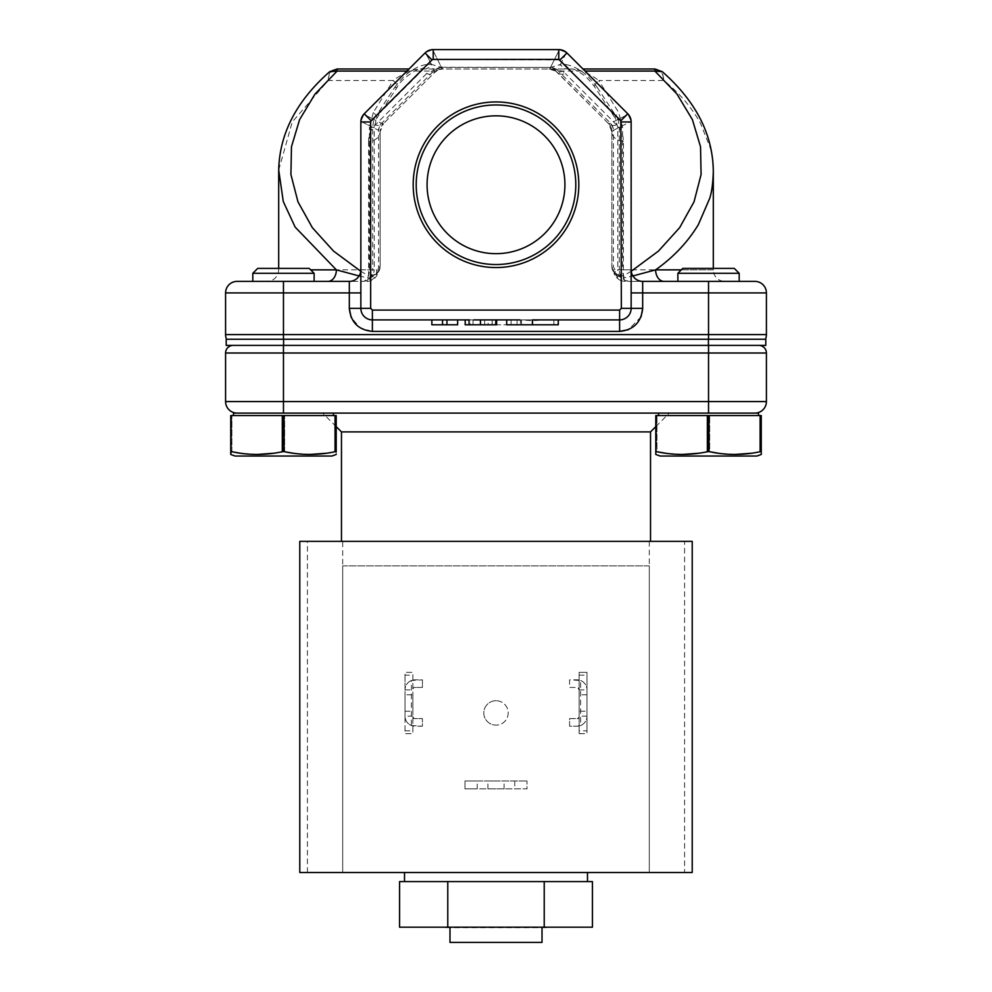 <?xml version="1.0" encoding="UTF-8"?>
<svg xmlns="http://www.w3.org/2000/svg" width="992" height="992" viewBox="0 0 992 992"><rect width="100%" height="100%" fill="white"/><g stroke="black" fill="none" stroke-linecap="round" stroke-linejoin="round"><path stroke-width="0.74" stroke-dasharray="4.96 3.72" d="M713.31 268.386L713.31 269.861L622.579 269.861A11.532 6.721 90 0 0 629.3 281.381L754.887 281.381A11.532 11.532 0 0 1 766.419 292.913L766.419 334.614A11.532 11.532 0 0 1 765.427 339.264L283.464 339.264L765.427 339.264M681.306 269.861L713.31 269.861A11.532 11.532 0 0 0 724.842 281.381L629.3 281.381A11.532 9.994 90 0 1 619.293 269.861L631.148 269.861L631.148 292.913L631.148 121.954L631.148 308.363A11.532 11.532 0 0 1 619.616 319.895L473.048 319.895L488.138 319.895L488.138 324.793L521.47 324.793L521.47 319.895L488.138 319.895L520.465 319.895L520.465 324.793L488.138 324.793L488.138 319.895M413.193 184.748A82.807 82.807 0 0 1 496 101.94A82.807 82.807 0 0 1 578.807 184.748A82.807 82.807 0 0 1 496 267.555A82.807 82.807 0 0 1 413.193 184.748M416.206 184.748A79.794 79.794 0 0 1 496 104.954A79.794 79.794 0 0 1 575.794 184.748A79.794 79.794 0 0 1 496 264.542A79.794 79.794 0 0 1 416.206 184.748M427.081 184.748A68.919 68.919 0 0 1 496 115.828A68.919 68.919 0 0 1 564.919 184.748A68.919 68.919 0 0 0 496 115.828A68.919 68.919 0 0 0 427.081 184.748A68.919 68.919 0 0 1 496 115.828A68.919 68.919 0 0 1 564.919 184.748A68.919 68.919 0 0 1 496 253.667A68.919 68.919 0 0 1 427.081 184.748A68.919 68.919 0 0 0 496 253.667A68.919 68.919 0 0 0 564.919 184.748A68.919 68.919 0 0 1 496 253.667A68.919 68.919 0 0 1 427.081 184.748M314.129 273.296L309.219 268.386L257.722 268.386L283.464 268.386L257.722 268.386L252.811 273.296L314.129 273.296L283.464 273.296L314.129 273.296L314.129 281.381L283.464 281.381L314.129 281.381M734.278 268.386L682.781 268.386L708.536 268.386L682.781 268.386L677.871 273.296L739.189 273.296L708.536 273.296L739.189 273.296L739.189 281.381M650.529 431.892L341.471 431.892M496 413.094L669.327 413.094L496 413.094M758.508 415.549L658.552 415.549L758.508 415.549L758.508 413.094L233.492 413.094L237.113 413.094L233.492 413.094L233.492 415.549L333.448 415.549L333.448 413.094M658.552 415.549L708.536 415.549L658.552 415.549L658.552 413.094M233.492 415.549L333.448 415.549M496 541.372L650.529 541.372L496 541.372M299.782 541.372L342.699 541.372L342.699 872.501L299.782 872.501M655.799 454.46L660.089 456.022L756.97 456.022L660.089 456.022L756.97 456.022L761.261 454.46L761.261 415.549L655.799 415.549L761.261 415.549L655.799 415.549L655.799 454.46L655.799 415.549L655.799 451.583L656.952 451.732L656.952 415.549L656.952 451.732L655.799 451.583M761.261 451.583L761.261 415.549L761.261 451.583L760.108 451.732L760.108 415.549M708.958 415.549L708.958 451.583C725.995 455.328 743.045 455.378 760.108 451.732M708.958 451.583L707.37 451.732L707.37 415.549M656.22 415.549L656.22 451.583C673.258 455.328 690.308 455.378 707.37 451.732M235.03 456.022L331.911 456.022L336.201 454.46L336.201 415.549L230.739 415.549L336.201 415.549L230.739 415.549L230.739 454.46L235.03 456.022L331.911 456.022L235.03 456.022M336.201 451.732L326.318 453.245L335.78 451.583L335.78 415.549L336.201 451.732L336.201 415.549L336.201 454.46M336.201 451.583L335.048 451.732L335.048 415.549M283.898 415.549L283.898 451.583C300.936 455.328 317.986 455.378 335.048 451.732M283.898 451.583L282.311 451.732L282.311 415.549M231.161 415.549L231.161 451.583C248.198 455.328 265.248 455.378 282.311 451.732M592.435 881.578L399.565 881.578M496 872.501L587.487 872.501L496 872.501M496 700.724A12.202 12.202 0 0 0 483.798 712.926A12.202 12.202 0 0 0 496 725.127A12.202 12.202 0 0 1 483.798 712.926A12.202 12.202 0 0 1 496 700.724A12.202 12.202 0 0 1 508.202 712.926A12.202 12.202 0 0 1 496 725.127A12.202 12.202 0 0 0 508.202 712.926A12.202 12.202 0 0 0 496 700.724M405.009 694.797L405.009 711.227L405.009 694.797L412.858 694.797L412.858 711.227L412.858 694.797M405.009 711.227L412.858 711.227M496 781.014L487.903 781.014L496 781.014M496 788.863L487.903 788.863L496 788.863M586.991 711.227L586.991 694.797L586.991 711.227L579.142 711.227L579.142 694.797L579.142 711.227M586.991 694.797L579.142 694.797M546.282 927.681L445.718 927.681M496 927.198L546.778 927.198L496 927.198M629.3 281.381C622.306 280.686 618.462 276.842 617.768 269.861L622.579 269.861L622.579 127.36L618.673 112.456L598.796 80.501L663.772 80.501C679.346 92.913 691.598 107.223 700.55 123.442L710.148 147.585C711.884 152.979 712.938 161.15 713.31 172.087M468.646 320.242L468.646 324.793L473.048 324.793L473.048 319.895L372.384 319.895A11.532 11.532 0 0 1 360.852 308.363L360.865 121.334L372.707 127.36L374.232 127.36L374.232 269.861L310.694 269.861M473.048 319.895L372.384 319.895A11.532 11.532 0 0 1 360.852 308.363L360.852 292.913L360.852 308.363A11.532 11.532 0 0 0 372.384 319.895L518.32 319.895L532.791 320.639L546.629 319.895L619.616 319.895A11.532 11.532 0 0 0 631.148 308.363L642.68 308.363L642.68 281.381A11.532 11.532 0 0 1 631.148 269.861L631.148 121.954A11.532 11.532 0 0 0 627.775 113.795L566.953 52.973L627.775 113.795L566.953 52.973L559.426 49.612L432.574 49.612L425.556 52.502L364.225 113.795L360.865 121.334L364.225 113.795L425.047 52.973L432.574 49.612L558.794 49.6L566.444 52.502L557.566 70.258L610.601 123.293A11.532 9.697 -117 0 1 613.639 130.237L613.416 130.349A11.532 9.759 66.1 0 0 610.452 123.318L628.246 114.303L631.135 121.334L627.775 113.795L628.246 114.303L618.227 119.4L597.296 87.457A11.532 3.336 145.7 0 1 594.729 86.998L594.729 86.998A11.532 3.336 145.7 0 1 598.796 80.501C591.319 74.846 580.308 69.217 572.148 68.981L419.852 68.981C421.203 66.836 402.12 77.215 397.271 86.998L376.588 118.581A11.532 3.943 32.1 0 1 373.773 119.4L394.704 87.457A11.532 3.336 -145.7 0 0 397.271 86.998A11.532 3.336 -145.7 0 0 393.204 80.501L373.327 112.456A11.532 3.943 32.1 0 1 376.588 118.581L374.232 127.36L369.421 127.36L369.421 269.861A11.532 6.721 -90 0 1 362.7 281.381L268.336 281.381L362.7 281.381A11.532 9.994 -90 0 0 372.707 269.861L374.232 269.861C373.538 276.842 369.694 280.686 362.7 281.381M754.887 413.094L708.536 413.094L754.887 413.094A11.532 11.532 0 0 0 766.419 401.574L766.419 353.003A7.601 7.601 0 0 0 758.818 345.402L283.464 345.402L758.818 345.402M233.182 345.402L283.464 345.402L233.182 345.402A7.601 7.601 0 0 0 225.581 353.003L225.581 401.574A11.532 11.532 0 0 0 237.113 413.094L283.464 413.094L283.464 401.574L708.536 401.574L708.536 413.094M237.113 413.094L283.464 413.094M342.699 541.372L692.218 541.372M708.102 415.549L708.102 451.583L698.653 453.245L709.689 451.732L709.689 415.549L709.689 451.732L708.102 451.583L708.102 415.549M682.161 454.46L665.682 453.245L682.161 454.46M760.839 415.549L760.839 451.583L751.378 453.245L761.261 451.732L760.839 415.549M734.898 454.46L718.419 453.245L734.898 454.46M309.839 454.46L293.347 453.245L309.839 454.46M284.63 451.732L284.63 415.549L284.63 451.732L273.581 453.245L284.63 451.732M283.042 415.549L283.042 451.583L283.042 415.549M257.102 454.46L240.622 453.245L257.102 454.46M231.892 451.732L231.892 415.549L231.892 451.732L230.739 451.583L231.892 451.732M230.739 453.418L230.739 454.46M230.739 415.549L230.739 451.583M649.301 541.372L649.301 872.501L684.592 872.501L684.592 541.372M342.699 565.899L649.301 565.899L649.301 872.501L342.699 872.501L342.699 565.899L649.301 565.899M692.218 872.501L684.592 872.501M708.412 345.402L708.412 339.264L226.201 339.264L226.201 345.402L765.799 345.402M708.412 339.264L765.799 339.264M412.858 716.137L405.009 716.137L405.009 733.671L412.858 733.671L412.858 672.353L405.009 672.353L405.009 733.671L412.858 733.671L412.858 672.353L405.009 672.353L405.009 675.168L412.858 675.168M477.239 781.014L464.975 781.014L464.975 788.863L527.025 788.863L527.025 781.014L527.025 788.863L477.239 788.863L477.239 781.014L527.025 781.014L464.975 781.014L464.975 788.863L477.239 788.863M579.142 733.671L586.991 733.671L586.991 672.353L579.142 672.353L579.142 733.671L586.991 733.671L586.991 730.856L579.142 730.856L579.142 733.671M226.573 339.264L283.464 339.264L226.573 339.264A11.532 11.532 0 0 1 225.581 334.614L225.581 292.913A11.532 11.532 0 0 1 237.113 281.381L349.32 281.381C356.277 280.649 360.121 276.805 360.852 269.861A11.532 11.532 0 0 1 349.32 281.381C356.277 280.649 360.121 276.805 360.852 269.861L360.852 292.913L360.852 269.861L372.707 269.861L372.707 127.36L373.773 119.4L363.754 114.303L381.399 123.293A11.532 9.697 -63 0 0 378.361 130.237L360.865 121.334L360.852 269.861L360.852 121.954L370.661 121.954L370.661 308.363L372.384 310.087L372.384 331.415L359.935 327.769L351.094 317.229M411.382 680.524A10.056 10.056 0 0 0 405.009 689.886A10.056 10.056 0 0 1 415.053 679.83L422.418 679.83L422.418 687.431L414.321 687.431L412.858 688.907A1.476 1.476 0 0 1 414.321 687.431L422.418 687.431L422.418 679.83L411.382 680.524L411.382 725.499A10.056 10.056 0 0 1 405.009 716.137L405.009 675.168M580.618 725.499A10.056 10.056 0 0 0 586.991 716.137A10.056 10.056 0 0 1 576.947 726.194L580.618 725.499L580.618 680.524L569.582 679.83L569.582 687.431L577.679 687.431L579.142 689.886L579.142 672.353L586.991 672.353L586.991 730.856M580.618 680.524A10.056 10.056 0 0 1 586.991 689.886A10.056 10.056 0 0 0 576.947 679.83L569.582 679.83L569.582 687.431L577.679 687.431A1.476 1.476 0 0 1 579.142 688.907L579.142 730.856M399.565 927.198L447.776 927.198L447.776 881.578M447.776 927.198L544.224 927.198L544.224 881.578M544.224 927.198L592.435 927.198M414.321 718.592L412.858 717.117A1.476 1.476 0 0 0 414.321 718.592L422.418 718.592L414.321 718.592M411.382 725.499L422.418 726.194L422.418 718.592L422.418 726.194L415.053 726.194A10.056 10.056 0 0 1 405.009 716.137M405.009 689.886L412.858 689.886M586.991 716.137L579.142 716.137M579.142 689.886L586.991 689.886M577.679 718.592L579.142 717.117A1.476 1.476 0 0 1 577.679 718.592L569.582 718.592L569.582 726.194L576.947 726.194L569.582 726.194L569.582 718.592L577.679 718.592M465.186 319.895L470.084 319.895L470.084 324.793L465.186 324.793L465.186 320.242M283.464 281.381L252.811 281.381L283.464 281.381L252.811 281.381L283.464 281.381L283.464 339.264M278.69 268.386L278.69 269.861C277.996 276.842 274.152 280.686 267.158 281.381L327.906 281.381M521.47 320.242L521.47 324.793L520.465 324.793M487.022 319.895L517.068 319.895L517.068 324.793L517.068 320.242M372.384 331.415L619.616 331.415L619.616 319.895L521.47 319.895M473.048 320.242L473.048 324.793L468.646 324.793L468.646 319.895M484.654 320.242L484.654 324.793M372.384 310.087L619.616 310.087L619.616 319.895A11.532 11.532 0 0 0 631.148 308.363L631.148 292.913L631.148 308.363L621.339 308.363L621.339 121.954L560.009 59.917L433.206 59.408L370.661 121.954M708.536 281.381L677.871 281.381L708.536 281.381L677.871 281.381L708.536 281.381L708.536 292.913L631.148 292.913M642.68 281.381C635.723 280.649 631.879 276.805 631.148 269.861C631.879 276.805 635.723 280.649 642.68 281.381L724.842 281.381M518.32 319.895L546.629 319.895M558.26 324.793L532.791 324.793L532.791 320.639M495.752 319.895L496.632 319.895L495.752 319.895M496.632 320.242L496.632 324.793L470.084 324.793M492.23 320.242L492.032 324.793L492.032 319.895L470.084 319.895M492.23 319.895L492.23 324.793M469.588 320.242L469.588 324.793M431.855 320.242L431.855 324.793L457.634 324.793L457.634 320.242M431.855 319.895L442.544 319.895L442.544 324.793M359.104 275.962L368.553 278.008L366.817 281.381A11.532 9.994 -90 0 0 376.811 269.861L360.852 269.861M631.234 271.25L623.422 275.788L623.447 278.008L632.896 275.962M623.447 278.008L625.183 281.381C620.744 281.294 617.346 279.223 614.966 275.193L623.447 278.008M474.238 319.895L486.948 319.895M532.58 324.793L511.091 324.793L553.858 324.793L532.58 324.793L532.58 319.895L532.58 324.793M506.689 324.793L532.791 324.793M480.674 319.895L480.674 324.793M457.634 319.895L446.946 319.895L446.946 324.793M542.016 927.681L542.016 942.4L449.984 942.4L449.984 927.681M542.016 942.4L449.984 942.4L542.016 942.4M373.327 112.456L369.421 127.36M278.702 170.016L292.268 121.942L328.228 80.501L393.204 80.501C400.681 74.846 411.668 69.229 419.852 68.981L572.148 68.981A11.532 8.717 90 0 1 565.204 64.406L560.505 64.406L566.444 52.502L566.953 52.973A11.532 11.532 0 0 0 558.794 49.6L433.206 49.6A11.532 11.532 0 0 0 425.047 52.973L364.225 113.795A11.532 11.532 0 0 0 360.852 121.954A11.532 11.532 0 0 1 364.225 113.795L371.169 120.739M380.11 267.034L377.778 273.99L368.875 276.297A11.532 9.263 180 0 0 380.11 267.034L380.11 266.34A11.532 9.449 0 0 1 368.578 275.788L368.553 278.008L377.034 275.193L376.811 269.861L378.584 267.034L380.11 267.034L380.11 131.762L378.361 130.237M329.654 71.722L328.228 80.501A11.532 8.903 90 0 1 337.119 68.981M622.579 127.36L617.768 127.36L619.293 127.36L631.135 121.334L613.639 130.237M654.881 68.981A11.532 8.903 -90 0 1 663.772 80.501L662.346 71.722M631.148 269.861L615.189 269.861L614.966 275.193L614.222 273.99L623.125 276.297A11.532 9.263 180 0 1 611.89 267.034L613.416 267.034L614.222 273.99L611.89 267.034L611.89 131.762L608.518 123.603L555.718 71.064A11.532 7.304 125 0 0 562.34 71.064L585.032 71.064M511.091 324.793L511.091 319.895L532.394 319.895M519.845 319.895L511.091 319.895M553.858 324.793L553.858 319.895L532.58 319.895L553.858 319.895M366.817 281.381C371.256 281.294 374.654 279.223 377.034 275.193L378.584 267.034L378.584 130.349A11.532 9.759 -66.1 0 1 381.548 123.318L383.482 123.603A11.532 11.532 0 0 0 380.11 131.762L380.11 131.762A11.532 11.532 0 0 1 383.482 123.603A11.532 8.196 45 0 1 375.336 124.905C370.921 129.444 368.677 134.875 368.578 141.199A11.532 9.449 180 0 0 380.11 131.762A11.532 11.532 0 0 1 383.482 123.603L380.11 131.762L380.11 266.34M406.968 71.064L429.66 71.064L426.585 73.644A11.532 8.196 -135 0 0 434.744 72.354L425.556 52.502L431.495 64.406L441.49 67.431L432.574 49.612L441.378 67.233A11.532 9.684 -26.6 0 0 434.434 70.258L381.548 123.318M572.148 68.981L572.148 68.981C573.054 69.75 570.97 66.873 582.056 73.929C585.9 76.471 590.116 80.823 594.729 86.998L615.412 118.581A11.532 3.943 -32.1 0 0 618.227 119.4L619.293 127.36L619.293 269.861L617.768 269.861L617.768 127.36L615.412 118.581A11.532 3.943 -32.1 0 1 618.673 112.456M625.183 281.381A11.532 9.994 90 0 1 615.189 269.861L613.416 267.034L613.416 130.349L611.89 131.762A11.532 11.532 0 0 0 608.518 123.603L610.452 123.318M394.704 87.457C404.228 74.177 414.929 66.489 426.796 64.406A11.532 8.717 -90 0 1 419.852 68.981L419.852 68.981M441.49 68.981L441.49 67.431L442.891 68.981A11.532 11.532 0 0 0 434.744 72.354L383.482 123.603L434.744 72.354A11.532 11.532 90 0 1 442.891 68.981L439.419 69.514L434.744 72.354A11.532 11.532 0 0 1 442.891 68.981L429.66 71.064A11.532 7.304 -125 0 0 436.282 71.064M555.718 71.064L549.109 68.981L562.34 71.064L565.415 73.644A11.532 8.196 -45 0 1 557.256 72.354L557.256 72.354A11.532 11.532 0 0 0 549.109 68.981L550.523 67.431L560.505 64.406A11.532 8.717 90 0 0 567.449 68.981M623.422 141.199A11.532 9.449 -0 0 1 611.89 131.762L611.89 266.34A11.532 9.449 0 0 0 623.422 275.788L623.422 141.199C623.323 134.875 621.079 129.444 616.664 124.905A11.532 8.196 -45 0 1 608.518 123.603L557.256 72.354A11.532 11.532 -90 0 0 549.109 68.981L552.581 69.514M611.89 266.34L611.89 267.034M426.796 64.406L431.495 64.406A11.532 8.717 -90 0 1 424.551 68.981M550.51 68.981L550.51 67.431L559.426 49.612L550.51 67.431A11.532 9.746 -156.2 0 1 557.554 70.395L557.256 72.354M608.518 123.603A11.532 11.532 0 0 1 611.89 131.762A11.532 11.532 0 0 0 608.518 123.603L608.518 123.603M550.622 67.233A11.532 9.684 26.6 0 1 557.566 70.258L557.554 70.395M441.378 67.233L550.51 67.431L441.477 67.431A11.532 9.746 156.2 0 0 434.446 70.395M283.464 273.296L252.811 273.296L283.464 273.296M708.536 273.296L677.871 273.296L708.536 273.296M307.408 872.501L307.408 541.372M708.536 345.402L708.536 401.574L766.419 401.574M766.419 353.003L283.464 353.003L283.464 401.574L225.581 401.574M225.581 353.003L283.464 353.003L283.464 345.402M283.588 339.264L283.588 345.402M225.581 334.614L708.536 334.614L708.536 339.264M766.419 292.913L708.536 292.913L708.536 334.614L766.419 334.614M405.009 730.856L412.858 730.856M514.761 781.014L514.761 788.863M579.142 675.168L586.991 675.168M225.581 292.913L349.32 292.913L349.32 308.363L360.852 308.363A11.532 11.532 0 0 0 372.384 319.895M641.055 316.857L628.482 329.654M349.32 281.381L349.32 292.913L360.852 292.913M619.616 319.895A11.532 11.532 0 0 0 631.148 308.363M360.852 308.363L370.661 308.363M619.616 310.087L621.339 308.363M368.578 141.199L368.578 275.788L360.766 271.25M621.339 121.954L631.148 121.954A11.532 11.532 0 0 0 627.775 113.795L620.831 120.739M426.585 73.644L375.336 124.905M433.206 59.408L433.206 49.6A11.532 11.532 0 0 0 425.047 52.973L431.991 59.917M558.794 49.6L558.794 59.408M560.009 59.917L566.953 52.973M616.664 124.905L565.415 73.644M597.296 87.457C587.797 74.189 577.108 66.514 565.204 64.406M655.799 426.622L669.327 413.094M487.903 788.863L487.903 781.014M336.201 426.622L322.673 413.094M504.097 788.863L504.097 781.014M439.419 69.514L442.891 68.981M252.811 273.296L252.811 281.381M677.871 273.296L677.871 281.381"/><path stroke-width="1.49" d="M578.807 184.748A82.807 82.807 0 0 0 496 101.94A82.807 82.807 0 0 0 413.193 184.748A82.807 82.807 0 0 0 496 267.555A82.807 82.807 0 0 0 578.807 184.748M575.794 184.748A79.794 79.794 0 0 0 496 104.954A79.794 79.794 0 0 0 416.206 184.748A79.794 79.794 0 0 0 496 264.542A79.794 79.794 0 0 0 575.794 184.748M564.919 184.748A68.919 68.919 0 0 0 496 115.828A68.919 68.919 0 0 0 427.081 184.748A68.919 68.919 0 0 0 496 253.667A68.919 68.919 0 0 0 564.919 184.748M252.811 273.296L257.722 268.386L309.219 268.386L314.129 273.296L252.811 273.296L252.811 281.381M677.871 273.296L682.781 268.386L734.278 268.386L739.189 273.296L677.871 273.296L677.871 281.381M341.471 541.372L341.471 431.892L650.529 431.892L655.799 426.622M333.448 415.549L333.448 413.094M758.508 415.549L758.508 413.094L233.492 413.094L233.492 415.549M299.782 872.501L692.218 872.501L692.218 541.372L299.782 541.372L299.782 872.501M231.161 415.549L230.739 451.732L230.739 415.549L336.201 415.549L336.201 451.732M336.201 454.46L331.911 456.022L235.03 456.022L230.739 454.46L230.739 415.549M336.201 451.583L335.048 451.732L335.048 415.549M283.898 415.549L283.898 451.583C300.936 455.328 317.986 455.378 335.048 451.732M283.898 451.583L282.311 451.732L282.311 415.549M230.739 451.583L230.739 454.46L231.161 451.583C248.198 455.328 265.248 455.378 282.311 451.732M655.799 451.583L655.799 454.46L660.089 456.022L756.97 456.022L761.261 454.46L761.261 453.418M656.22 415.549L655.799 451.732L655.799 415.549L761.261 415.549L761.261 454.46M761.261 451.583L760.108 451.732L760.108 415.549M708.958 415.549L708.958 451.583C725.995 455.328 743.045 455.378 760.108 451.732M708.958 451.583L707.37 451.732L707.37 415.549M656.22 451.583C673.258 455.328 690.308 455.378 707.37 451.732M655.799 454.46L655.799 451.732M496 881.578L544.224 881.578L544.224 927.198L399.565 927.198L399.565 881.578L496 881.578M544.224 881.578L592.435 881.578L592.435 927.198L544.224 927.198M445.222 927.198L546.778 927.198M449.984 927.681L449.984 942.4L542.016 942.4L542.016 927.681M713.31 171.269L713.31 268.386M758.818 345.402A7.601 7.601 0 0 1 766.419 353.003L766.419 401.574A11.532 11.532 0 0 1 754.887 413.094M237.113 413.094A11.532 11.532 0 0 1 225.581 401.574L225.581 353.003A7.601 7.601 0 0 1 233.182 345.402M698.653 453.245L682.161 454.46L698.653 453.245M665.682 453.245L656.952 451.732L665.682 453.245M751.378 453.245L734.898 454.46L751.378 453.245M718.419 453.245L709.689 451.732L718.419 453.245M326.318 453.245L309.839 454.46L326.318 453.245M293.347 453.245L284.63 451.732L293.347 453.245M273.581 453.245L257.102 454.46L273.581 453.245M240.622 453.245L231.892 451.732L240.622 453.245M765.799 345.402L765.799 339.264L765.799 345.402L226.201 345.402L226.201 339.264L708.412 339.264L708.412 345.402M765.799 339.264L708.412 339.264M351.094 317.229L349.32 308.363L349.32 292.913L283.464 292.913L283.464 334.614L766.419 334.614A11.532 11.532 0 0 1 765.427 339.264A11.532 11.532 0 0 0 766.419 334.614L766.419 292.913L708.536 292.913L708.536 339.264M360.852 292.913L349.32 292.913L349.32 281.381L237.113 281.381A11.532 11.532 0 0 0 225.581 292.913L225.581 334.614A11.532 11.532 0 0 0 226.573 339.264M447.776 881.578L447.776 927.198M754.887 281.381A11.532 11.532 0 0 1 766.419 292.913A11.532 11.532 0 0 0 754.887 281.381L642.68 281.381L642.68 308.363L641.055 316.857M469.588 319.895L372.384 319.895A11.532 11.532 0 0 1 360.852 308.363L360.852 121.954A11.532 11.532 0 0 1 364.225 113.795L425.047 52.973A11.532 11.532 0 0 1 433.206 49.6L433.206 59.408L558.794 59.408L620.831 120.739L621.339 308.363L631.148 308.363A11.532 11.532 0 0 1 619.616 319.895L532.394 319.895L532.394 324.793L558.26 324.793L558.26 319.895M349.32 281.381A11.532 11.532 0 0 0 360.852 269.861M519.845 319.895L473.854 319.895M465.186 319.895L465.186 324.793L495.752 324.793L495.752 319.895L486.948 319.895M457.634 319.895L457.634 324.793L446.946 324.793L446.946 319.895M446.946 324.793L431.855 324.793L431.855 319.895M631.148 269.861A11.532 11.532 0 0 0 642.68 281.381M310.694 269.861L336.375 269.861A11.532 8.469 -90 0 1 327.906 281.381M278.702 170.016L283.278 201.537L295.132 227.081L336.375 269.861L359.104 275.962M664.094 281.381A11.532 8.469 90 0 1 655.625 269.861L681.306 269.861M632.896 275.962L655.625 269.861C673.63 257.077 687.878 241.986 698.38 224.576L709.615 198.561C711.636 192.733 712.876 183.917 713.31 172.087M532.394 324.793L506.689 324.793L506.689 319.895M496.632 319.895L496.632 324.793L496.632 319.895M495.752 324.793L496.632 324.793L495.752 324.793M442.544 324.793L442.544 319.895M620.831 120.739L627.775 113.795A11.532 11.532 0 0 1 631.148 121.954L631.148 308.363L642.68 308.363C641.229 322.288 633.553 329.976 619.616 331.415L372.372 331.415C358.447 329.976 350.771 322.301 349.32 308.363L360.852 308.363A11.532 11.532 0 0 0 372.384 319.895L372.384 331.415M329.654 71.722L337.119 68.981L409.051 68.981L337.119 68.981L337.119 71.064L329.654 71.722C295.839 101.506 278.851 134.962 278.69 172.075L278.69 268.386M662.346 71.722L654.881 71.064L654.881 68.981L582.949 68.981L654.881 68.981L662.346 71.722C696.161 101.506 713.149 134.962 713.31 172.075M480.426 324.793L480.426 319.895M621.339 121.954L631.148 121.954A11.532 11.532 0 0 0 627.775 113.795L566.953 52.973A11.532 11.532 0 0 0 558.794 49.6L433.206 49.6A11.532 11.532 0 0 0 425.047 52.973L431.991 59.917L433.206 59.408M708.536 413.094L708.536 401.574L283.464 401.574L283.464 413.094M766.419 401.574L708.536 401.574L708.536 345.402M283.464 345.402L283.464 401.574L225.581 401.574M225.581 353.003L766.419 353.003M283.588 345.402L283.588 339.264M225.581 334.614L283.464 334.614L283.464 339.264M628.482 329.654L619.616 331.415L619.616 310.087L372.384 310.087L370.661 308.363L360.852 308.363M708.536 281.381L708.536 292.913L631.148 292.913M283.464 281.381L283.464 292.913L225.581 292.913M631.148 308.363A11.532 11.532 0 0 1 619.616 319.895M372.384 319.895L372.384 310.087M621.339 308.363L619.616 310.087M360.766 271.25L333.548 251.1L312.356 227.664L297.96 201.81L290.916 174.518L291.462 146.779L299.596 119.635L315.01 94.079L337.119 71.064L406.968 71.064M585.032 71.064L654.881 71.064L676.99 94.079L692.404 119.635L700.538 146.779L701.084 174.518L694.04 201.81L679.644 227.664L658.452 251.1L631.234 271.25M370.661 308.363L370.661 121.954L360.852 121.954A11.532 11.532 0 0 1 364.225 113.795L371.169 120.739L431.991 59.917M370.661 121.954L371.169 120.739M558.794 59.408L558.794 49.6M566.953 52.973L560.009 59.917M734.278 268.386L739.189 273.296L739.189 281.381M314.129 273.296L314.129 281.381M650.529 541.372L650.529 431.892M587.487 881.578L587.487 872.501M341.471 431.892L336.201 426.622M658.552 415.549L658.552 413.094M404.513 881.578L404.513 872.501"/></g></svg>
